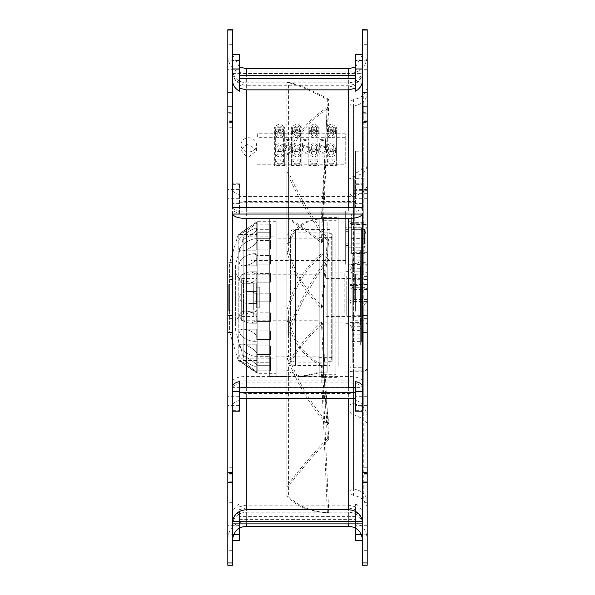 <?xml version="1.0" encoding="UTF-8"?>
<svg xmlns="http://www.w3.org/2000/svg" width="595" height="595" viewBox="0 0 595 595"><rect width="100%" height="100%" fill="white"/><g stroke="black" fill="none" stroke-linecap="round" stroke-linejoin="round"><path stroke-width="0.45" stroke-dasharray="2.98 2.23" d="M362.467 29.75L362.407 71.117L232.593 71.117L232.533 29.75M227.796 29.75L227.796 538.75L227.796 262.626L232.533 262.626L232.593 73.594L362.407 73.594L362.467 166.377C362.296 169.278 359.997 171.501 355.572 173.033L355.572 151.212L362.467 151.212M227.796 51.646L227.796 44.32L227.796 51.646M227.796 121.135L227.796 113.801L227.796 121.135M227.796 66.395L227.796 60.192L227.796 66.395M232.533 122.458L227.796 122.458L227.796 72.352L227.796 565.25M367.204 29.75L367.204 122.458L362.467 122.458M227.796 122.458L227.796 262.626M227.796 127.479L227.796 120.153L227.796 127.479M227.796 283.941L227.796 276.608L227.796 283.941M227.796 195.777L227.796 189.567L227.796 195.777M362.467 247.133L345.665 247.133L345.665 264.292L348.677 264.292C356.926 264.001 361.522 262.068 362.467 258.498L362.407 380.949L232.593 380.949L232.533 262.626M232.533 565.25L232.593 387.382L362.407 387.382L362.467 565.25M362.467 262.626L367.204 262.626L367.204 502.708L362.467 502.708M232.533 81.337L232.533 360.83M232.533 276.868L232.533 284.194L232.533 276.868M232.533 120.406L232.533 127.732L232.533 120.406M239.428 213.441L239.428 183.796L239.428 213.441C235.003 212.326 232.704 210.712 232.533 208.592M239.428 195.777L239.428 189.567L239.428 195.777M239.428 207.06L246.323 207.811L355.572 207.811L355.572 174.03L355.572 184.688L362.467 184.688L362.467 178.656L355.572 178.656M239.428 202.731L355.572 202.731M362.407 380.949C361.046 378.182 356.464 376.687 348.677 376.449L246.323 376.449C238.536 376.687 233.954 378.182 232.593 380.949M355.572 184.688L355.572 207.811M355.572 214.193L362.467 214.193L362.467 184.688M362.467 227.714L345.665 227.714L345.665 211.002L362.467 211.002L362.467 227.714L362.467 214.193M345.665 264.292L345.665 227.714M362.467 360.83L362.467 258.498M362.467 276.868L362.467 284.194L362.467 276.868M367.204 262.626L367.204 503.355L367.204 178.894L355.572 178.894L355.572 177.608L348.677 178.894L354.278 178.894L354.278 299.545L354.278 178.894M367.204 276.868L367.204 284.194L367.204 276.868M351.347 252.592L351.347 213.962L351.347 252.592M367.204 253.44L366.944 252.592C362.496 249.543 365.077 231.782 367.204 225.929L367.204 174.03L367.204 185.61L366.341 187.797C364.006 192.192 359.7 194.9 353.415 195.934L353.415 301.568C351.281 301.442 350.128 300.542 349.972 298.876L349.972 268.323C350.254 265.496 351.407 263.994 353.415 263.816L353.415 271.789C351.437 271.885 350.284 273.217 349.972 275.775L349.972 193.003C350.239 195.034 351.392 196.015 353.415 195.934M351.347 221.749L345.665 221.749L345.665 247.133M355.572 174.03L367.204 174.03M367.204 213.962L351.347 213.962M345.665 211.002L345.665 221.749M362.467 178.656L362.467 211.002M355.572 195.777L355.572 189.567L355.572 195.777M355.572 196.432L239.428 196.432M355.572 201.512L246.323 201.512L239.428 200.76M354.278 190.69L367.204 190.69L367.204 301.568L367.204 190.69M240.982 150.23L246.323 156.619L248.732 156.931L256.49 150.684L248.732 144.555L246.323 144.86L240.982 150.23L240.975 144.823A7.757 7.088 -0 0 1 248.732 137.735A7.757 7.088 -0 0 1 256.49 144.823A7.757 7.088 -0 0 1 248.732 151.911A7.757 7.088 -0 0 1 240.975 144.823M232.593 73.594C233.954 80.779 238.536 84.669 246.323 85.278L348.677 85.278C356.464 84.669 361.046 80.779 362.407 73.594M345.234 137.683L257.352 137.683L257.352 133.793L345.234 133.793L345.234 164.242L345.234 133.793M257.352 133.793L257.352 137.683M257.352 164.242L345.234 164.242M239.428 194.543C235.003 193.427 232.704 191.813 232.533 189.693M355.572 177.608L355.572 173.033M362.467 166.377L362.467 81.337M367.204 289.43L354.278 289.43M367.204 72.352L367.204 274.399L367.204 72.352M367.204 210.831L367.204 418.144L367.204 210.831M367.204 522.648L367.204 297.448L367.204 522.648M367.204 565.25L367.204 502.708M367.204 178.894L367.204 122.458M367.204 331.311L367.204 344.966L367.204 331.311M367.204 261.495L367.204 275.158L367.204 261.495M367.204 250.502L367.204 264.165L367.204 250.502M367.204 320.318L367.204 333.974L367.204 320.318M367.204 543.354L367.204 550.68L367.204 543.354M367.204 114.054L367.204 121.387L367.204 114.054M367.204 311.059L367.204 318.392L367.204 311.059M367.204 467.521L367.204 474.847L367.204 467.521M367.204 120.406L367.204 127.732L367.204 120.406M367.204 44.573L367.204 51.899L367.204 44.573M367.204 473.865L367.204 481.199L367.204 473.865M367.204 402.503L367.204 396.3L367.204 402.503M367.204 531.885L367.204 525.675L367.204 531.885M367.204 66.395L367.204 60.192L367.204 66.395M367.204 368.149C367.212 369.941 366.059 370.968 363.761 371.213L353.415 371.213L353.415 488.912L349.972 490.466L349.972 298.876M367.204 503.355C366.951 498.878 365.799 495.695 363.761 493.798L363.761 324.119L349.972 324.119M353.415 488.912C357.632 489.581 361.083 491.21 363.761 493.798M367.204 185.61L367.204 225.929M367.204 195.777L367.204 189.567L367.204 195.777M366.341 187.797L367.204 187.797M367.204 301.568L353.415 301.568M367.204 284.574L349.972 284.574M367.204 299.545L354.278 299.545M349.972 275.775L349.972 268.323M367.204 266.553C366.937 264.849 365.791 263.935 363.761 263.816L353.415 263.816M353.415 224.107L363.761 224.107L363.761 94.635C361.083 97.253 357.64 98.904 353.415 99.588L353.415 224.107L349.972 223.571M367.204 274.399C367.1 272.815 365.947 271.945 363.761 271.789L363.761 224.107C365.806 224.255 366.951 225.341 367.204 227.364M363.761 94.635L367.204 88.581M227.796 56.25C228.815 66.714 234.564 72.464 245.028 73.483L245.028 521.518L245.028 73.483L349.972 73.483L349.972 101.552L353.415 99.588M363.761 271.789L353.415 271.789L353.415 176.574C351.325 176.96 350.18 178.031 349.972 179.787L349.972 73.483C360.436 72.464 366.185 66.714 367.204 56.25M353.415 176.574C361.953 174.967 366.55 171.07 367.204 164.897M227.796 480.946L227.796 473.613L227.796 480.946M227.796 550.427L227.796 543.101L227.796 550.427M227.796 531.885L227.796 525.675L227.796 531.885M232.533 407.501L232.533 531.625M232.533 473.865L232.533 481.199L232.533 473.865M232.533 543.354L232.533 550.68L232.533 543.354M232.533 523.161C232.704 518.394 235.003 514.757 239.428 512.236L239.428 528.1M239.428 540.587L239.428 512.236M239.428 531.885L239.428 525.675L239.428 531.885M239.428 509.632L246.323 507.944L348.677 507.944L355.572 509.632L355.572 519.383L355.572 503.846L355.572 540.587M239.428 519.383L355.572 519.383M355.572 528.1L355.572 509.632M355.572 531.885L355.572 525.675L355.572 531.885M355.572 512.236C359.997 514.757 362.296 518.394 362.467 523.161L362.467 407.501M362.467 531.625L362.467 540.044M362.467 473.865L362.467 481.199L362.467 473.865M362.467 543.354L362.467 550.68L362.467 543.354M355.572 506.828L348.677 505.14L246.323 505.14L239.428 506.828M362.467 514.764C362.296 510.004 359.997 506.36 355.572 503.846M232.593 387.382C233.954 384.615 238.536 383.12 246.323 382.882L348.677 382.882C356.464 383.12 361.046 384.615 362.407 387.382M355.572 516.586L239.428 516.586M239.428 503.846C235.003 506.36 232.704 510.004 232.533 514.764M362.407 523.883C361.046 516.698 356.464 512.808 348.677 512.198L246.323 512.198C238.536 512.808 233.954 516.698 232.593 523.883M227.796 318.132L227.796 310.806L227.796 318.132M227.796 474.594L227.796 467.268L227.796 474.594M227.796 402.503L227.796 396.3L227.796 402.503M232.533 513.663L232.533 234.17M232.533 311.059L232.533 318.392L232.533 311.059M232.533 467.521L232.533 474.847L232.533 467.521M239.428 411.204L239.428 381.559M239.428 402.503L239.428 396.3L239.428 402.503M355.572 381.559L355.572 411.204M355.572 402.503L355.572 396.3L355.572 402.503M362.467 234.17L362.467 513.663M362.467 311.059L362.467 318.392L362.467 311.059M362.467 467.521L362.467 474.847L362.467 467.521M355.572 394.24L348.677 393.488L246.323 393.488L239.428 394.24M362.467 405.307C362.296 403.187 359.997 401.573 355.572 400.457M239.428 400.457C235.003 401.573 232.704 403.187 232.533 405.307M232.533 187.499L232.533 63.375M232.533 44.573L232.533 51.899L232.533 44.573M232.533 114.054L232.533 121.387L232.533 114.054M239.428 91.154L239.428 75.617L239.428 85.368L246.323 87.056L348.677 87.056L355.572 85.368L355.572 75.617L355.572 91.154M239.428 85.368L239.428 54.413M232.533 71.839C232.704 76.606 235.003 80.243 239.428 82.764M362.407 71.117C361.046 78.302 356.464 82.192 348.677 82.802L246.323 82.802C238.536 82.192 233.954 78.302 232.593 71.117M355.572 54.413L355.572 85.368M355.572 66.395L355.572 60.192L355.572 66.395M355.572 82.764C359.997 80.243 362.296 76.606 362.467 71.839L362.467 187.499M362.467 63.375L362.467 71.839M362.467 44.573L362.467 51.899L362.467 44.573M362.467 114.054L362.467 121.387L362.467 114.054M232.593 207.618C233.954 210.385 238.536 211.88 246.323 212.118L348.677 212.118C356.464 211.88 361.046 210.385 362.407 207.618M239.428 66.395L239.428 60.192L239.428 66.395M367.204 297.448C367.212 301.71 366.059 304.231 363.761 305.012L353.415 305.012L353.415 414.559C351.325 414.172 350.18 413.086 349.972 411.294L349.972 521.518C360.436 522.536 366.185 528.286 367.204 538.75M353.415 414.559L363.761 419.103L363.761 305.012L363.761 370.893C365.806 370.745 366.951 369.659 367.204 367.636M367.204 423.298L363.761 419.103M349.972 300.594C350.276 303.435 351.422 304.908 353.415 305.012M353.415 370.893L363.761 370.893L363.761 500.365C361.083 497.747 357.64 496.096 353.415 495.412L353.415 370.893L349.972 371.429M363.761 500.365L367.204 506.419M227.796 538.75C228.815 528.286 234.564 522.536 245.028 521.518L349.972 521.518L349.972 493.448L353.415 495.412M363.761 407.798L353.415 403.187L353.415 287.288L363.761 287.288L363.761 407.798C365.888 409.873 367.033 413.324 367.204 418.144M367.204 226.851C367.212 225.059 366.059 224.032 363.761 223.787L353.415 223.787L353.415 106.088L349.972 104.534L349.972 406.073C350.239 404.072 351.385 403.113 353.415 403.187M353.415 106.088C357.632 105.419 361.083 103.79 363.761 101.202L363.761 287.288L367.204 288.962M367.204 91.645C366.951 96.122 365.799 99.306 363.761 101.202M349.972 223.467L353.415 223.787M353.415 287.288C351.377 287.541 350.232 289.274 349.972 292.495M349.972 371.533L353.415 371.213M361.433 322.572L361.433 227.707L361.433 322.572L349.972 322.572M367.204 322.884A3.444 1.235 0 0 1 363.761 324.119M361.433 341.924L361.433 326.7L361.433 341.924M361.433 272.116L361.433 256.891L361.433 272.116M361.433 261.123L361.433 245.899L361.433 261.123M361.433 330.932L361.433 315.707L361.433 330.932M361.433 289.453L361.433 319.902L361.433 289.453M349.972 285.384L361.433 285.384M352.128 333.877L352.128 349.101L352.128 333.877M352.128 334.442L352.128 341.604L352.128 334.442M360.31 341.359L360.31 334.197L360.31 341.359M360.31 344.498L360.31 330.835L360.31 344.498M352.128 264.068L352.128 279.293L352.128 264.068M352.128 264.634L352.128 271.796L352.128 264.634M360.31 271.543L360.31 264.381L360.31 271.543M360.31 274.682L360.31 261.026L360.31 274.682M352.128 253.076L352.128 268.3L352.128 253.076M352.128 253.641L352.128 260.803L352.128 253.641M360.31 260.558L360.31 253.396L360.31 260.558M360.31 263.689L360.31 250.034L360.31 263.689M352.128 322.884L352.128 338.109L352.128 322.884M352.128 323.457L352.128 330.619L352.128 323.457M360.31 330.366L360.31 323.204L360.31 330.366M360.31 333.505L360.31 319.842L360.31 333.505M346.781 305.547L346.781 275.098L346.781 305.547M346.781 290.687L346.781 316.458L346.781 290.687M361.433 304.313L361.433 278.542L361.433 304.313M367.204 193.672L354.278 193.672M362.467 120.406L362.467 127.732L362.467 120.406M355.572 151.212L355.572 178.894M367.204 156.024L355.572 156.024M345.665 235.932L351.347 235.932M351.347 244.01L367.204 244.01M335.937 252.064L335.937 374.701L335.937 252.064M335.937 336.041L335.937 232.02L335.937 336.041M323.531 342.936L323.531 220.299L323.531 342.936M323.531 250.339L323.531 377.632L323.531 250.339M338.176 344.661L338.176 217.368L338.176 344.661M338.176 257.181L338.176 365.999L338.176 257.181M361.433 337.819L361.433 229.001L361.433 337.819M361.433 279.241L361.433 328.514L361.433 279.241M360.57 315.759L360.57 266.486L360.57 315.759M360.57 281.271L360.57 325.071L360.57 281.271M364.014 313.729L364.014 269.929L364.014 313.729M364.014 283.808L364.014 320.764L364.014 283.808M355.401 311.192L355.401 274.236L355.401 311.192M351.95 308.656L351.95 278.542L351.95 308.656M326.105 286.344L326.105 316.458L326.105 286.344M326.105 288.374L326.105 313.007L326.105 288.374M253.73 306.626L253.73 281.993L253.73 306.626M253.73 286.344L253.73 316.458L253.73 286.344M241.667 308.656L241.667 278.542L241.667 308.656M241.667 283.808L241.667 320.764L241.667 283.808M319.21 311.192L319.21 274.236L319.21 311.192M319.21 282.543L319.21 322.914L319.21 282.543M352.813 277.471L352.813 331.534L352.813 277.471M352.813 258.959L352.813 362.98L352.813 258.959M250.889 260.32L250.889 212.14L250.889 260.32M345.665 212.214L345.665 260.394L345.665 212.214M345.665 243.139L345.665 229.373L345.665 243.139M364.616 229.395L364.616 243.162L364.616 229.395M279.524 128.899A3.875 1.577 180 0 1 283.406 130.476A3.875 1.577 180 0 1 279.524 132.053A3.875 1.577 180 0 1 275.649 130.476A3.875 1.577 180 0 1 279.524 128.899M279.524 163.863A3.875 1.577 0 0 0 283.406 162.286A3.875 1.577 0 0 0 279.524 160.717A3.875 1.577 0 0 0 275.649 162.286A3.875 1.577 0 0 0 279.524 163.863M284.693 165.507L284.693 153.146L291.587 153.146L291.587 165.507L301.925 165.507L301.925 153.146L308.82 153.146L308.82 165.507L319.158 165.507L319.158 153.146L326.053 153.146L326.053 165.507L336.391 165.507L336.391 133.696L326.053 133.696L326.053 146.058L319.158 146.058L319.158 133.696L308.82 133.696L308.82 146.058L301.925 146.058L301.925 133.696L291.587 133.696L291.587 146.058L284.693 146.058L284.693 133.696L274.355 133.696L274.355 165.507L284.693 165.507L284.693 146.705L291.587 146.705L291.587 159.073L301.925 159.073L301.925 146.705L308.82 146.705L308.82 159.073L319.158 159.073L319.158 146.705L326.053 146.705L326.053 159.073L336.391 159.073L336.391 127.256L326.053 127.256L326.053 139.624L319.158 139.624L319.158 127.256L308.82 127.256L308.82 139.624L301.925 139.624L301.925 127.256L291.587 127.256L291.587 139.624L284.693 139.624L284.693 127.256L274.355 127.256L274.355 159.073L284.693 159.073M274.355 165.507L274.355 159.073M285.213 149.598A2.93 2.678 0 0 1 288.144 146.92A2.93 2.678 0 0 1 291.074 149.598A2.93 2.678 0 0 1 288.144 152.275A2.93 2.678 0 0 1 285.213 149.598L285.213 143.164A2.93 2.678 180 0 0 288.144 145.842A2.93 2.678 180 0 0 291.074 143.164A2.93 2.678 180 0 0 288.144 140.487A2.93 2.678 180 0 0 285.213 143.164M302.446 149.598A2.93 2.678 0 0 1 305.376 146.92A2.93 2.678 0 0 1 308.307 149.598A2.93 2.678 0 0 1 305.376 152.275A2.93 2.678 0 0 1 302.446 149.598L302.446 143.164A2.93 2.678 180 0 0 305.376 145.842A2.93 2.678 180 0 0 308.307 143.164A2.93 2.678 180 0 0 305.376 140.487A2.93 2.678 180 0 0 302.446 143.164M319.679 149.598A2.93 2.678 0 0 1 322.609 146.92A2.93 2.678 0 0 1 325.532 149.598A2.93 2.678 0 0 1 322.609 152.275A2.93 2.678 0 0 1 319.679 149.598L319.679 143.164A2.93 2.678 180 0 0 322.609 145.842A2.93 2.678 180 0 0 325.532 143.164A2.93 2.678 180 0 0 322.609 140.487A2.93 2.678 180 0 0 319.679 143.164M274.355 133.696L274.355 127.256M283.83 133.555A4.306 3.934 180 0 0 279.524 129.621A4.306 3.934 180 0 0 275.217 133.555A4.306 3.934 180 0 0 279.524 137.497A4.306 3.934 180 0 0 283.83 133.555L283.83 128.379A4.306 3.934 0 0 1 279.524 132.321A4.306 3.934 0 0 1 275.217 128.379A4.306 3.934 0 0 1 279.524 124.444A4.306 3.934 0 0 1 283.83 128.379M301.063 133.555A4.306 3.934 180 0 0 296.756 129.621A4.306 3.934 180 0 0 292.45 133.555A4.306 3.934 180 0 0 296.756 137.497A4.306 3.934 180 0 0 301.063 133.555L301.063 128.379A4.306 3.934 0 0 1 296.756 132.321A4.306 3.934 0 0 1 292.45 128.379A4.306 3.934 0 0 1 296.756 124.444A4.306 3.934 0 0 1 301.063 128.379M318.295 133.555A4.306 3.934 180 0 0 313.989 129.621A4.306 3.934 180 0 0 309.683 133.555A4.306 3.934 180 0 0 313.989 137.497A4.306 3.934 180 0 0 318.295 133.555L318.295 128.379A4.306 3.934 0 0 1 313.989 132.321A4.306 3.934 0 0 1 309.683 128.379A4.306 3.934 0 0 1 313.989 124.444A4.306 3.934 0 0 1 318.295 128.379M335.528 133.555A4.306 3.934 180 0 0 331.222 129.621A4.306 3.934 180 0 0 326.915 133.555A4.306 3.934 180 0 0 331.222 137.497A4.306 3.934 180 0 0 335.528 133.555L335.528 128.379A4.306 3.934 0 0 1 331.222 132.321A4.306 3.934 0 0 1 326.915 128.379A4.306 3.934 0 0 1 331.222 124.444A4.306 3.934 0 0 1 335.528 128.379M335.528 152.774A4.306 3.934 180 0 0 331.222 148.832A4.306 3.934 180 0 0 326.915 152.774A4.306 3.934 180 0 0 331.222 156.708A4.306 3.934 180 0 0 335.528 152.774L335.528 147.597A4.306 3.934 0 0 1 331.222 151.532A4.306 3.934 0 0 1 326.915 147.597A4.306 3.934 0 0 1 331.222 143.655A4.306 3.934 0 0 1 335.528 147.597M318.295 152.774A4.306 3.934 180 0 0 313.989 148.832A4.306 3.934 180 0 0 309.683 152.774A4.306 3.934 180 0 0 313.989 156.708A4.306 3.934 180 0 0 318.295 152.774L318.295 147.597A4.306 3.934 0 0 1 313.989 151.532A4.306 3.934 0 0 1 309.683 147.597A4.306 3.934 0 0 1 313.989 143.655A4.306 3.934 0 0 1 318.295 147.597M301.063 152.774A4.306 3.934 180 0 0 296.756 148.832A4.306 3.934 180 0 0 292.45 152.774A4.306 3.934 180 0 0 296.756 156.708A4.306 3.934 180 0 0 301.063 152.774L301.063 147.597A4.306 3.934 0 0 1 296.756 151.532A4.306 3.934 0 0 1 292.45 147.597A4.306 3.934 0 0 1 296.756 143.655A4.306 3.934 0 0 1 301.063 147.597M283.83 152.774A4.306 3.934 180 0 0 279.524 148.832A4.306 3.934 180 0 0 275.217 152.774A4.306 3.934 180 0 0 279.524 156.708A4.306 3.934 180 0 0 283.83 152.774L283.83 147.597A4.306 3.934 0 0 1 279.524 151.532A4.306 3.934 0 0 1 275.217 147.597A4.306 3.934 0 0 1 279.524 143.655A4.306 3.934 0 0 1 283.83 147.597M284.693 153.146L284.693 146.705M291.587 153.146L291.587 146.705M291.587 165.507L291.587 159.073M301.925 165.507L301.925 159.073M296.756 163.863A3.875 1.577 0 0 0 300.631 162.286A3.875 1.577 0 0 0 296.756 160.717A3.875 1.577 0 0 0 292.881 162.286A3.875 1.577 0 0 0 296.756 163.863M301.925 153.146L301.925 146.705M308.82 153.146L308.82 146.705M308.82 165.507L308.82 159.073M319.158 165.507L319.158 159.073M313.982 163.863A3.875 1.577 0 0 0 317.864 162.286A3.875 1.577 0 0 0 313.982 160.717A3.875 1.577 0 0 0 310.107 162.286A3.875 1.577 0 0 0 313.982 163.863M319.158 153.146L319.158 146.705M326.053 153.146L326.053 146.705M326.053 165.507L326.053 159.073M336.391 165.507L336.391 159.073M331.214 163.863A3.875 1.577 0 0 0 335.089 162.286A3.875 1.577 0 0 0 331.214 160.717A3.875 1.577 0 0 0 327.339 162.286A3.875 1.577 0 0 0 331.214 163.863M336.391 133.696L336.391 127.256M326.053 133.696L326.053 127.256M331.214 128.899A3.875 1.577 180 0 1 335.089 130.476A3.875 1.577 180 0 1 331.214 132.053A3.875 1.577 180 0 1 327.339 130.476A3.875 1.577 180 0 1 331.214 128.899M326.053 146.058L326.053 139.624M319.158 146.058L319.158 139.624M319.158 133.696L319.158 127.256M308.82 133.696L308.82 127.256M313.982 128.899A3.875 1.577 180 0 1 317.864 130.476A3.875 1.577 180 0 1 313.982 132.053A3.875 1.577 180 0 1 310.107 130.476A3.875 1.577 180 0 1 313.982 128.899M308.82 146.058L308.82 139.624M301.925 146.058L301.925 139.624M301.925 133.696L301.925 127.256M291.587 133.696L291.587 127.256M296.756 128.899A3.875 1.577 180 0 1 300.631 130.476A3.875 1.577 180 0 1 296.756 132.053A3.875 1.577 180 0 1 292.881 130.476A3.875 1.577 180 0 1 296.756 128.899M291.587 146.058L291.587 139.624M284.693 146.058L284.693 139.624M284.693 133.696L284.693 127.256M275.217 133.555L275.217 128.379M282.112 128.379A2.588 2.365 180 0 0 279.524 126.021A2.588 2.365 180 0 0 276.943 128.379A2.588 2.365 180 0 0 279.524 130.744A2.588 2.365 180 0 0 282.112 128.379L282.112 133.555A2.588 2.365 0 0 1 279.524 135.92A2.588 2.365 0 0 1 276.943 133.555L276.943 128.379M276.943 133.555A2.588 2.365 0 0 1 279.524 131.198A2.588 2.365 0 0 1 282.112 133.555M292.45 133.555L292.45 128.379M299.345 128.379A2.588 2.365 180 0 0 296.756 126.021A2.588 2.365 180 0 0 294.175 128.379A2.588 2.365 180 0 0 296.756 130.744A2.588 2.365 180 0 0 299.345 128.379L299.345 133.555A2.588 2.365 0 0 1 296.756 135.92A2.588 2.365 0 0 1 294.175 133.555L294.175 128.379M294.175 133.555A2.588 2.365 0 0 1 296.756 131.198A2.588 2.365 0 0 1 299.345 133.555M309.683 133.555L309.683 128.379M316.577 128.379A2.588 2.365 180 0 0 313.989 126.021A2.588 2.365 180 0 0 311.408 128.379A2.588 2.365 180 0 0 313.989 130.744A2.588 2.365 180 0 0 316.577 128.379L316.577 133.555A2.588 2.365 0 0 1 313.989 135.92A2.588 2.365 0 0 1 311.408 133.555L311.408 128.379M311.408 133.555A2.588 2.365 0 0 1 313.989 131.198A2.588 2.365 0 0 1 316.577 133.555M326.915 133.555L326.915 128.379M333.81 128.379A2.588 2.365 180 0 0 331.222 126.021A2.588 2.365 180 0 0 328.633 128.379A2.588 2.365 180 0 0 331.222 130.744A2.588 2.365 180 0 0 333.81 128.379L333.81 133.555A2.588 2.365 0 0 1 331.222 135.92A2.588 2.365 0 0 1 328.633 133.555L328.633 128.379M328.633 133.555A2.588 2.365 0 0 1 331.222 131.198A2.588 2.365 0 0 1 333.81 133.555M326.915 152.774L326.915 147.597M333.81 147.597A2.588 2.365 180 0 0 331.222 145.232A2.588 2.365 180 0 0 328.633 147.597A2.588 2.365 180 0 0 331.222 149.955A2.588 2.365 180 0 0 333.81 147.597L333.81 152.774A2.588 2.365 0 0 1 331.222 155.131A2.588 2.365 0 0 1 328.633 152.774L328.633 147.597M328.633 152.774A2.588 2.365 0 0 1 331.222 150.409A2.588 2.365 0 0 1 333.81 152.774M309.683 152.774L309.683 147.597M316.577 147.597A2.588 2.365 180 0 0 313.989 145.232A2.588 2.365 180 0 0 311.408 147.597A2.588 2.365 180 0 0 313.989 149.955A2.588 2.365 180 0 0 316.577 147.597L316.577 152.774A2.588 2.365 0 0 1 313.989 155.131A2.588 2.365 0 0 1 311.408 152.774L311.408 147.597M311.408 152.774A2.588 2.365 0 0 1 313.989 150.409A2.588 2.365 0 0 1 316.577 152.774M292.45 152.774L292.45 147.597M299.345 147.597A2.588 2.365 180 0 0 296.756 145.232A2.588 2.365 180 0 0 294.175 147.597A2.588 2.365 180 0 0 296.756 149.955A2.588 2.365 180 0 0 299.345 147.597L299.345 152.774A2.588 2.365 0 0 1 296.756 155.131A2.588 2.365 0 0 1 294.175 152.774L294.175 147.597M294.175 152.774A2.588 2.365 0 0 1 296.756 150.409A2.588 2.365 0 0 1 299.345 152.774M275.217 152.774L275.217 147.597M282.112 147.597A2.588 2.365 180 0 0 279.524 145.232A2.588 2.365 180 0 0 276.943 147.597A2.588 2.365 180 0 0 279.524 149.955A2.588 2.365 180 0 0 282.112 147.597L282.112 152.774A2.588 2.365 0 0 1 279.524 155.131A2.588 2.365 0 0 1 276.943 152.774L276.943 147.597M276.943 152.774A2.588 2.365 0 0 1 279.524 150.409A2.588 2.365 0 0 1 282.112 152.774M308.307 149.598L308.307 143.164M291.074 149.598L291.074 143.164M325.532 149.598L325.532 143.164M270.532 362.273L270.532 370.886L270.532 362.273L270.532 370.886L270.532 362.273L256.743 362.273L256.743 370.886L270.532 370.886L256.743 370.886L256.743 362.273L256.743 370.886L256.743 362.273L270.532 362.273M256.743 372.507L256.743 360.548L256.743 372.507L244.508 364.549L239.584 360.548L246.843 364.482L256.743 371.957L246.836 364.482L239.584 360.548L244.508 364.549L256.743 372.507L256.743 360.548L256.743 372.507M276.132 373.318L276.132 221.682L276.132 373.318L257.174 373.318L257.174 221.682L257.174 373.318L238.223 360.399L238.223 234.601L238.223 360.399L229.603 331.965L229.603 263.035L229.603 331.965M276.132 221.682L257.174 221.682L238.223 234.601L229.603 263.035M256.743 228.019L256.743 229.633C257.144 231.507 241.429 241.577 240.358 240.045C241.429 241.577 257.144 231.507 256.743 229.633L256.438 227.989C249.93 229.142 235.025 240.997 240.358 240.045C234.943 241.079 250.138 228.993 256.438 227.989L256.743 240.045L256.743 228.019M256.743 255.047L256.743 258.312L256.743 255.047L253.373 253.738L256.743 255.047L256.743 253.738L256.743 265.801L256.743 258.312C254.98 262.231 250.674 264.723 243.831 265.801C250.659 264.738 254.965 262.246 256.743 258.312L256.743 255.047M253.373 253.738C240.358 255.225 235.233 266.382 243.831 265.801C235.151 266.188 240.499 255.218 253.373 253.738L256.743 253.738L253.373 253.738M256.743 295.559L256.743 299.441L256.743 295.559C255.508 293.038 252.83 291.669 248.71 291.468C236.684 291.543 236.661 303.465 248.71 303.532C252.83 303.331 255.508 301.963 256.743 299.441C255.508 301.963 252.83 303.331 248.71 303.532C236.684 303.457 236.661 291.535 248.71 291.468C252.83 291.669 255.508 293.038 256.743 295.559L256.743 303.532L256.743 295.559M256.743 336.688L256.743 339.953L253.373 341.262L256.743 339.953L256.743 336.688C254.98 332.769 250.674 330.277 243.831 329.199C235.151 328.812 240.499 339.782 253.373 341.262C240.358 339.775 235.233 328.618 243.831 329.199C250.659 330.262 254.965 332.754 256.743 336.688L256.743 329.199L256.743 336.688M256.743 365.367L256.743 366.981L256.743 365.367C257.144 363.493 241.429 353.423 240.358 354.955C241.429 353.423 257.144 363.493 256.743 365.367L256.743 354.955L256.743 365.367M240.358 354.955C234.943 353.921 250.138 366.007 256.438 367.011C249.93 365.858 235.025 354.003 240.358 354.955L256.743 354.955L240.358 354.955M256.743 353.289L256.743 355.832L256.743 353.289C257.114 351.251 245.78 343.464 241.823 344.215C245.78 343.464 257.114 351.251 256.743 353.289L256.743 344.215L256.743 356.279L256.743 355.832L255.173 356.279L256.743 355.832L256.743 356.279L256.743 344.215L256.743 353.289M241.823 344.215C234.72 343.836 244.657 354.546 255.173 356.279C244.478 354.613 234.698 343.419 241.823 344.215L256.743 344.215L241.823 344.215M256.743 316.904L256.743 320.631L256.743 316.904C255.21 313.565 251.692 311.639 246.196 311.133C235.679 310.783 238.268 322.557 251.164 323.197L256.743 320.631L251.164 323.197C237.963 322.43 235.917 310.605 246.196 311.133C251.692 311.639 255.203 313.565 256.743 316.904L256.743 323.197L256.743 316.904M256.743 274.369L256.743 278.096L256.743 274.369L251.164 271.803C237.963 272.57 235.917 284.395 246.196 283.867C251.692 283.361 255.203 281.435 256.743 278.096C255.21 281.435 251.692 283.361 246.196 283.867C235.679 284.217 238.268 272.443 251.164 271.803L256.743 274.369L256.743 271.803L256.743 283.867L256.743 274.369M256.743 239.168L256.743 241.711C257.114 243.749 245.78 251.536 241.823 250.785C245.78 251.536 257.114 243.749 256.743 241.711L256.743 239.168L255.173 238.721C244.478 240.387 234.698 251.581 241.823 250.785C234.72 251.164 244.657 240.454 255.173 238.721L256.743 239.168L256.743 238.721L256.743 250.785L256.743 239.168M256.743 222.493L256.743 223.043L256.743 222.493C252.689 224.583 237.16 235.322 239.584 234.452L247.639 229.997L256.743 223.043C255.954 224.099 252.429 226.732 246.174 230.942L239.584 234.452C237.167 235.315 252.711 224.568 256.743 222.493L256.743 234.452L256.743 222.493M229.603 284.574L229.603 310.426L229.603 284.574L228.74 284.574L228.74 310.426L228.74 284.574M228.74 310.426L229.603 310.426M228.74 294.056L228.74 300.944L228.74 294.056L259.762 294.056L259.762 300.944L259.762 294.056M228.74 300.944L259.762 300.944M259.762 287.162L259.762 307.838L259.762 287.162L256.319 287.162L256.319 307.838L256.319 287.162M256.319 307.838L259.762 307.838M256.319 283.711L256.319 311.289L256.319 283.711L243.467 280.505A10.338 10.338 0 0 1 235.635 270.472L235.635 324.528L235.635 270.472M235.635 324.528A10.338 10.338 0 0 1 243.467 314.495L243.467 280.505L243.467 314.495L256.319 311.289M235.635 265.459L235.635 329.541L235.635 265.459A10.338 10.338 0 0 1 236.081 262.462L236.081 332.538L236.081 262.462L243.846 236.84L243.846 358.16L243.846 236.84L276.132 236.84L276.132 358.16L276.132 236.84M235.635 329.541A10.338 10.338 0 0 0 236.081 332.538L243.846 358.16L276.132 358.16M276.132 238.134L276.132 356.866L276.132 238.134L319.21 238.134L319.21 356.866L319.21 238.134M276.132 356.866L319.21 356.866M319.21 237.621L319.21 357.379L319.21 237.621L331.274 237.621L331.274 357.379L331.274 237.621A0.863 0.863 0 0 0 332.136 236.758L332.136 358.242A0.863 0.863 0 0 0 331.274 357.379L319.21 357.379M332.136 358.242L332.136 236.758M332.136 234.601L332.136 360.399L332.136 234.601A0.863 0.863 0 0 0 331.274 233.738L331.274 361.262A0.863 0.863 0 0 0 332.136 360.399M327.83 361.262L331.274 361.262L331.274 233.738L327.83 233.738L327.83 361.262L327.83 233.738M327.83 222.887L327.83 372.113L327.83 222.887L319.21 222.887L319.21 372.113L319.21 222.887M319.21 372.113L327.83 372.113M319.21 218.231L319.21 376.769L319.21 218.231L276.132 218.231L276.132 376.769L276.132 218.231M276.132 376.769L319.21 376.769M243.831 265.801L256.743 265.801L243.831 265.801M256.743 255.463L256.743 264.076L256.743 255.463L270.532 255.463L270.532 264.076L270.532 255.463L270.532 264.076L270.532 255.463L256.743 255.463L256.743 264.076L270.532 264.076L256.743 264.076L256.743 255.463M240.358 240.045L256.743 240.045L240.358 240.045M256.743 229.707L256.743 238.327L256.743 229.707L270.532 229.707L270.532 238.327L270.532 229.707L270.532 238.327L270.532 229.707L256.743 229.707L256.743 238.327L270.532 238.327L256.743 238.327L256.743 229.707M256.743 356.673L256.743 365.293L256.743 356.673L270.532 356.673L270.532 365.293L270.532 356.673L270.532 365.293L270.532 356.673L256.743 356.673L256.743 365.293L270.532 365.293L256.743 365.293L256.743 356.673M243.831 329.199L256.743 329.199L243.831 329.199M253.373 341.262L256.743 341.262L253.373 341.262M256.743 330.924L256.743 339.537L256.743 330.924L270.532 330.924L270.532 339.537L270.532 330.924L270.532 339.537L270.532 330.924L256.743 330.924L256.743 339.537L270.532 339.537L256.743 339.537L256.743 330.924M251.164 271.803L256.743 271.803L251.164 271.803M246.196 283.867L256.743 283.867L246.196 283.867M256.743 273.529L256.743 282.149L256.743 273.529L270.532 273.529L270.532 282.149L270.532 273.529L270.532 282.149L270.532 273.529L256.743 273.529L256.743 282.149L270.532 282.149L256.743 282.149L256.743 273.529M248.71 291.468L256.743 291.468L248.71 291.468M248.71 303.532L256.743 303.532L248.71 303.532M256.743 293.194L256.743 301.806L256.743 293.194L270.532 293.194L270.532 301.806L270.532 293.194L270.532 301.806L270.532 293.194L256.743 293.194L256.743 301.806L270.532 301.806L256.743 301.806L256.743 293.194M246.196 311.133L256.743 311.133L246.196 311.133M251.164 323.197L256.743 323.197L251.164 323.197M256.743 312.851L256.743 321.471L256.743 312.851L270.532 312.851L270.532 321.471L270.532 312.851L270.532 321.471L270.532 312.851L256.743 312.851L256.743 321.471L270.532 321.471L256.743 321.471L256.743 312.851M255.173 356.279L256.743 356.279L255.173 356.279M256.743 345.933L256.743 354.553L256.743 345.933L270.532 345.933L270.532 354.553L270.532 345.933L270.532 354.553L270.532 345.933L256.743 345.933L256.743 354.553L270.532 354.553L256.743 354.553L256.743 345.933M239.584 234.452L256.743 234.452L239.584 234.452M256.743 224.114L256.743 232.727L256.743 224.114L270.532 224.114L270.532 232.727L270.532 224.114L270.532 232.727L270.532 224.114L256.743 224.114L256.743 232.727L270.532 232.727L256.743 232.727L256.743 224.114M255.173 238.721L256.743 238.721L255.173 238.721M241.823 250.785L256.743 250.785L241.823 250.785M256.743 240.447L256.743 249.067L256.743 240.447L270.532 240.447L270.532 249.067L270.532 240.447L270.532 249.067L270.532 240.447L256.743 240.447L256.743 249.067L270.532 249.067L256.743 249.067L256.743 240.447M365.137 222.322L365.137 250.212L365.137 222.322L351.347 222.322L351.347 250.212L351.347 222.322M365.137 229.373L365.137 243.162L365.137 229.373L351.347 229.373L351.347 243.162L351.347 229.373M351.347 224.694L365.137 224.694M351.347 238.64L365.137 238.64M351.347 250.212L365.137 250.212M351.347 247.84L365.137 247.84M351.347 233.902L365.137 233.902M351.347 243.162L365.137 243.162M288.553 154.693L286.924 154.261C296.637 133.927 310.121 118.323 327.376 107.464L328.76 107.948C311.609 118.844 298.207 134.425 288.553 154.693L288.605 245.073L286.924 244.79L286.924 154.261M327.376 107.464L321.389 218.558C303.889 219.228 292.405 227.974 286.924 244.79M321.389 218.558A147.203 99.521 84.8 0 1 322.557 218.677C305.317 219.614 293.997 228.413 288.605 245.073M328.76 107.948L322.557 218.677M321.389 253.864C303.889 268.025 292.405 287.043 286.924 310.925L286.924 333.974C296.637 306.715 310.121 281.487 327.376 258.289L321.389 253.864A147.203 54.376 52.2 0 1 322.557 254.928C305.317 269.007 293.997 287.801 288.605 311.297L286.924 310.925M327.376 258.289L322.557 254.928M328.76 259.301C311.609 282.38 298.207 307.459 288.553 334.539L286.924 333.974M288.605 311.297L288.553 334.539M330.009 361.187L330.009 232.883L330.009 361.187M290.375 356.093L290.375 238.052L290.375 356.093M330.009 230.414L330.009 365.568L330.009 230.414M286.924 356.093L286.924 238.052L286.924 356.093M288.553 496.133L286.924 496.349C296.637 506.59 310.121 512.042 327.376 512.719L328.76 512.674C311.609 511.886 298.207 506.375 288.553 496.133L288.605 370.529L286.924 370.678L286.924 496.349M327.376 512.719L321.389 371.726L298.973 376.769L286.924 370.678M321.389 371.726A147.203 93.921 72.4 0 0 322.557 372.165L300.958 376.769L288.605 370.529M328.76 512.674L322.557 372.165M327.376 240.923L328.76 239.941L322.557 306.849C305.317 289.802 293.997 271.253 288.605 251.202L288.553 172.059L286.924 172.528C296.637 195.234 310.121 218.03 327.376 240.923L321.389 308.098C303.889 290.821 292.405 271.96 286.924 251.514L286.924 172.528M328.76 239.941C311.609 217.212 298.207 194.587 288.553 172.059M288.605 251.202L286.924 251.514M321.389 308.098A147.203 12.584 132.6 0 0 322.557 306.849M327.376 438.649L321.389 322.036A147.203 31.706 48.7 0 0 322.557 323.234C305.317 339.857 293.997 354.494 288.605 367.13L286.924 366.944L286.924 486.219C296.637 472.564 310.121 456.715 327.376 438.649L328.76 439.422L322.557 323.234M321.389 322.036C303.889 339.016 292.405 353.988 286.924 366.944M328.76 439.422C311.609 457.302 298.207 472.988 288.553 486.494L286.924 486.219M288.605 367.13L288.553 486.494M321.389 242.693A147.203 69.719 123.6 0 1 322.557 241.786C305.317 228.867 293.997 221.05 288.605 218.328L286.924 218.35L286.924 82.415C296.637 84.311 310.121 90.083 327.376 99.729L321.389 242.693C303.889 229.373 292.405 221.258 286.924 218.35M288.605 218.328L288.553 82.385L286.924 82.415M327.376 99.729L328.76 99.328L322.557 241.786M328.76 99.328C311.609 89.838 298.207 84.193 288.553 82.385M321.389 365.523C303.889 357.298 292.405 341.887 286.924 319.307L286.924 356.747C296.637 383.165 310.121 405.82 327.376 424.718L321.389 365.523A147.203 85.405 115.7 0 0 322.557 364.869C305.317 356.531 293.997 341.225 288.605 318.935L286.924 319.307M327.376 424.718L328.76 423.893L322.557 364.869M328.76 423.893C311.609 405.039 298.207 382.473 288.553 356.197L286.924 356.747M288.605 318.935L288.553 356.197M286.924 375.624L286.924 218.231L286.924 375.624M286.924 219.719L286.924 376.419L286.924 219.719M269.691 219.376L269.691 376.769L269.691 219.376M269.691 375.281L269.691 218.581L269.691 375.281M232.533 32.048L227.796 32.048M227.796 112.656L232.533 112.656M362.467 112.656L367.204 112.656M367.204 32.048L362.467 32.048M232.533 279.464L227.796 279.464M227.796 488.867L232.533 488.867M362.467 488.867L367.204 488.867M367.204 279.464L362.467 279.464M239.428 203.587L232.533 203.587M348.677 376.449L348.677 264.292M246.323 207.811L246.323 376.449M367.204 252.295L351.347 252.295M345.665 231.663L351.347 231.663M362.467 203.587L355.572 203.587M348.677 178.894L348.677 85.278M246.323 156.619L246.323 201.512M246.323 85.278L246.323 144.86M232.533 184.688L239.428 184.688M233.723 534.444L232.533 534.444M362.467 534.444L361.277 534.444M362.467 564.96L367.204 564.96M348.677 505.14L348.677 382.882M246.323 382.882L246.323 505.14M232.533 526.047L239.428 526.047M355.572 526.047L362.467 526.047M348.677 512.198L348.677 523.883M348.677 526.255L348.677 507.944M246.323 507.944L246.323 526.255M246.323 523.883L246.323 512.198M232.533 502.708L227.796 502.708M227.796 564.96L232.533 564.96M348.677 393.488L348.677 398.568M246.323 398.568L246.323 393.488M232.533 410.312L239.428 410.312M355.572 410.312L362.467 410.312M246.323 87.056L246.323 75.617M246.323 68.745L246.323 82.802M362.467 60.556L355.572 60.556M348.677 207.618L348.677 212.118M246.323 212.118L246.323 207.618M239.428 60.556L232.533 60.556M348.677 82.802L348.677 68.745M348.677 75.617L348.677 87.056M367.204 316.071L361.433 316.071M361.433 288.843L367.204 288.843M351.347 224.263L367.204 224.263M351.347 244.895L345.665 244.895M344.2 312.457L344.2 272.086L344.2 312.457M295.544 233.813L295.544 362.117L295.544 233.813M295.544 364.586L295.544 229.432L295.544 364.586M351.347 253.611L367.204 253.611M355.572 183.796L362.467 183.796M256.49 150.684L256.49 144.823M239.428 183.796L232.533 183.796M232.533 540.044L232.533 525.073M367.204 473.613L362.467 473.613M367.204 481.199L362.467 481.199M367.204 543.101L362.467 543.101M367.204 550.68L362.467 550.68M367.204 534.808L355.572 534.808M239.428 534.808L227.796 534.808M367.204 525.675L355.572 525.675M239.428 525.675L227.796 525.675M232.533 481.199L227.796 481.199M232.533 473.613L227.796 473.613M232.533 550.68L227.796 550.68M232.533 543.101L227.796 543.101M367.204 310.806L362.467 310.806M367.204 318.392L362.467 318.392M367.204 467.268L362.467 467.268M367.204 474.847L362.467 474.847M239.428 405.433L227.796 405.433M367.204 405.433L355.572 405.433M239.428 396.3L227.796 396.3M367.204 396.3L355.572 396.3M232.533 318.392L227.796 318.392M232.533 310.806L227.796 310.806M232.533 474.847L227.796 474.847M232.533 467.268L227.796 467.268M239.428 66.9L232.533 54.956L232.533 74.39M367.204 69.325L355.572 69.325M239.428 69.325L227.796 69.325M367.204 60.192L355.572 60.192M239.428 60.192L227.796 60.192M355.572 66.9L362.467 54.956L362.467 69.927M367.204 44.32L362.467 44.32M367.204 51.899L362.467 51.899M367.204 113.801L362.467 113.801M367.204 121.387L362.467 121.387M232.533 51.899L227.796 51.899M232.533 44.32L227.796 44.32M232.533 121.387L227.796 121.387M232.533 113.801L227.796 113.801M361.433 227.707L349.972 227.707M361.433 367.293L349.972 367.293M352.128 326.7L361.433 326.7M352.128 349.101L361.433 349.101M352.128 334.197L360.31 334.197M352.128 341.604L360.31 341.604M360.31 344.966L367.204 344.966M360.31 330.835L367.204 330.835M352.128 256.891L361.433 256.891M352.128 279.293L361.433 279.293M352.128 264.381L360.31 264.381M352.128 271.796L360.31 271.796M360.31 275.158L367.204 275.158M360.31 261.026L367.204 261.026M352.128 245.899L361.433 245.899M352.128 268.3L361.433 268.3M352.128 253.396L360.31 253.396M352.128 260.803L360.31 260.803M360.31 264.165L367.204 264.165M360.31 250.034L367.204 250.034M352.128 315.707L361.433 315.707M352.128 338.109L361.433 338.109M352.128 323.204L360.31 323.204M352.128 330.619L360.31 330.619M360.31 333.974L367.204 333.974M360.31 319.842L367.204 319.842M361.433 319.902L346.781 319.902M361.433 275.098L346.781 275.098M361.433 316.458L346.781 316.458M361.433 278.542L346.781 278.542M367.204 198.7L355.572 198.7M239.428 198.7L227.796 198.7M367.204 189.567L355.572 189.567M239.428 189.567L227.796 189.567M367.204 120.153L362.467 120.153M367.204 127.732L362.467 127.732M345.665 245.512L351.347 245.512M367.204 284.194L362.467 284.194M367.204 276.608L362.467 276.608M232.533 284.194L227.796 284.194M232.533 276.608L227.796 276.608M232.533 127.732L227.796 127.732M232.533 120.153L227.796 120.153M323.531 374.701L335.937 374.701M323.531 220.299L335.937 220.299M323.531 377.632L338.176 377.632M323.531 217.368L338.176 217.368M338.176 365.999L361.433 365.999M338.176 229.001L361.433 229.001M360.57 328.514L361.433 328.514M360.57 266.486L361.433 266.486M360.57 325.071L364.014 325.071M360.57 269.929L364.014 269.929M326.105 316.458L351.95 316.458L355.401 320.764L364.014 320.764M326.105 278.542L351.95 278.542L355.401 274.236L364.014 274.236M253.73 313.007L326.105 313.007M253.73 281.993L326.105 281.993M241.667 316.458L253.73 316.458M241.667 278.542L253.73 278.542M241.667 320.764L319.21 320.764M241.667 274.236L319.21 274.236M319.21 322.914L344.2 322.914C349.429 323.427 352.307 326.298 352.813 331.534M319.21 272.086L344.2 272.086C349.436 271.573 352.307 268.702 352.813 263.466M335.937 362.98L352.813 362.98M335.937 232.02L352.813 232.02M345.665 260.394L250.889 260.394M345.665 212.14L250.889 212.14M364.616 243.162L345.665 243.162M364.616 229.373L345.665 229.373M283.406 162.286L283.406 130.476M275.649 162.286L275.649 130.476M300.631 162.286L300.631 130.476M292.881 162.286L292.881 130.476M317.864 162.286L317.864 130.476M310.107 162.286L310.107 130.476M335.089 162.286L335.089 130.476M327.339 162.286L327.339 130.476M256.743 360.548L239.584 360.548L256.743 360.548M327.845 258.632L326.9 257.94M290.375 356.948C290.68 360.094 292.405 361.812 295.544 362.117L330.009 362.117M290.375 238.052C290.68 234.906 292.398 233.188 295.544 232.883L330.009 232.883M286.924 356.948C287.437 362.184 290.308 365.055 295.544 365.568L330.009 365.568M330.009 229.432L295.544 229.432C290.308 229.945 287.437 232.816 286.924 238.052M298.973 376.769L300.958 376.769M269.691 218.231L286.924 218.231M269.691 376.769L286.924 376.769M269.691 218.581L286.924 218.581M269.691 376.419L286.924 376.419"/><path stroke-width="0.89" d="M232.533 29.75L232.593 207.618L362.407 207.618L362.467 29.75L367.204 29.75L367.204 565.25L362.467 565.25L362.407 523.883L232.593 523.883L232.533 565.25L227.796 565.25L227.796 29.75L232.533 29.75M232.533 482.344L232.593 521.406L362.407 521.406L362.407 214.051L232.593 214.051L232.533 482.344L227.796 482.344M232.533 531.625C232.533 542.789 232.533 542.789 232.533 531.625M239.428 528.1L239.428 540.587L232.533 540.587M362.467 540.587L355.572 540.587L355.572 528.1M362.467 531.625C362.467 542.789 362.467 542.789 362.467 531.625L362.467 531.625M232.533 386.408C232.704 384.288 235.003 382.674 239.428 381.559L239.428 411.204L232.533 411.204M239.428 392.269L355.572 392.269M239.428 387.94L246.323 387.189L348.677 387.189L355.572 387.94M362.467 411.204L355.572 411.204L355.572 381.559C359.997 382.674 362.296 384.288 362.467 386.408M232.593 521.406C233.954 514.221 238.536 510.332 246.323 509.722L348.677 509.722C356.464 510.332 361.046 514.221 362.407 521.406M355.572 398.568L239.428 398.568M362.407 214.051C361.046 216.818 356.464 218.313 348.677 218.551L246.323 218.551C238.536 218.313 233.954 216.818 232.593 214.051M239.428 75.617L355.572 75.617M362.467 80.236C362.296 84.996 359.997 88.64 355.572 91.154L355.572 54.413L362.467 54.413M355.572 88.172L348.677 89.86L246.323 89.86L239.428 88.172M355.572 78.414L239.428 78.414M232.533 54.413L239.428 54.413L239.428 91.154C235.003 88.64 232.704 84.996 232.533 80.236M227.796 30.04L232.533 30.04M232.533 562.952L227.796 562.952M362.467 482.344L367.204 482.344M367.204 562.952L362.467 562.952M239.428 534.444L233.723 534.444M361.277 534.444L355.572 534.444M348.677 523.883L348.677 526.255C357 527.058 361.596 531.618 362.467 539.933L362.467 540.044M348.677 526.255L246.323 526.255L246.323 523.883M232.533 315.536L227.796 315.536M227.796 106.133L232.533 106.133M362.467 106.133L367.204 106.133M367.204 315.536L362.467 315.536M239.428 391.413L232.533 391.413M362.467 391.413L355.572 391.413M362.467 332.374L367.204 332.374M367.204 472.542L362.467 472.542M348.677 398.568L348.677 509.722M246.323 509.722L246.323 398.568M348.677 218.551L348.677 387.189M246.323 387.189L246.323 218.551M232.533 472.542L227.796 472.542M227.796 332.374L232.533 332.374M232.533 92.292L227.796 92.292M246.323 75.617L246.323 68.745L239.428 66.9M362.467 30.04L367.204 30.04M367.204 92.292L362.467 92.292M348.677 89.86L348.677 207.618M246.323 207.618L246.323 89.86M232.533 68.953L239.428 68.953M355.572 68.953L362.467 68.953M246.323 68.745L348.677 68.745L348.677 75.617M246.323 526.255C238 527.058 233.404 531.618 232.533 539.933L232.533 540.044M348.677 68.745L355.572 66.9"/></g></svg>
